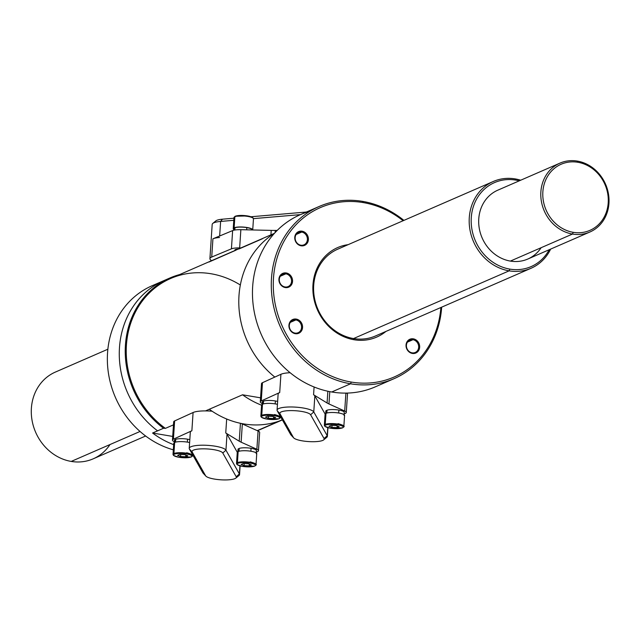 <?xml version="1.0" encoding="UTF-8"?>
<svg xmlns="http://www.w3.org/2000/svg" width="641" height="641" viewBox="0 0 641 641"><rect width="100%" height="100%" fill="white"/><g stroke="black" fill="none" stroke-linecap="round" stroke-linejoin="round"><path stroke-width="0.96" d="M158.215 283.41A87.881 78.234 -113.5 0 0 107.736 367.461A87.881 78.234 -113.5 0 0 173.318 449.83A87.881 78.234 -113.5 0 1 108.129 371.051A87.881 78.234 -113.5 0 1 152.133 285.726L164.056 280.542A87.881 78.234 66.5 0 1 164.208 280.478A87.881 78.234 66.5 0 0 164.048 280.542A87.881 78.234 66.5 0 0 119.354 349.818A87.881 78.234 66.5 0 0 157.59 430.848L163.551 428.252A87.881 78.234 -113.5 0 1 125.316 347.222A87.881 78.234 -113.5 0 1 170.009 277.946A87.881 78.234 -113.5 0 1 179.672 274.564A87.881 78.234 -113.5 0 0 125.724 341.645A87.881 78.234 -113.5 0 0 163.551 428.252L152.574 433.028L172.701 436.425L152.574 433.028A87.881 78.234 -113.5 0 0 173.663 444.662A87.881 78.234 -113.5 0 1 152.574 433.028L157.59 430.848A87.881 78.234 66.5 0 1 119.354 349.818A87.881 78.234 66.5 0 1 164.056 280.542L170.009 277.946M240.335 284.997A87.128 77.569 66.5 0 0 135.676 311.534A87.128 77.569 66.5 0 0 165.378 428.372L163.551 428.252L165.378 428.372L173.471 424.847L165.378 428.372A87.128 77.569 66.5 0 1 126.285 347.903A87.128 77.569 66.5 0 1 170.626 278.498A87.128 77.569 66.5 0 1 170.786 278.426M205.513 410.905L242.538 394.792A87.128 77.569 66.5 0 0 261.576 405.192A87.128 77.569 66.5 0 1 242.538 394.792L260.558 397.829L242.538 394.792L209.295 409.262A87.128 77.569 -113.5 0 0 279.252 421.057L257.241 430.64L279.252 421.057A87.128 77.569 -113.5 0 1 209.295 409.262L205.513 410.905M282.296 419.735L279.252 421.057L282.296 419.735M235.92 250.206L209.022 262.001M238.901 248.996L262.345 238.797M375.634 335.908A47.322 42.13 -113.5 0 1 375.474 335.98A47.322 42.13 -113.5 0 1 353.536 338.56A47.322 42.13 -113.5 0 1 314.378 297.552A47.322 42.13 -113.5 0 1 337.703 249.205A47.322 42.13 -113.5 0 1 337.863 249.133A47.322 42.13 -113.5 0 0 314.362 297.456A47.322 42.13 -113.5 0 0 353.536 338.56L509.122 270.847A47.322 42.13 66.5 0 0 531.052 268.267A47.322 42.13 66.5 0 0 550.659 249.085A47.322 42.13 66.5 0 1 509.122 270.847L509.843 269.108A45.815 40.792 66.5 0 0 549.217 249.718A45.815 40.792 66.5 0 1 509.843 269.108L509.122 270.847A47.322 42.13 66.5 0 1 469.284 217.644A47.322 42.13 66.5 0 1 515.228 178.911A47.322 42.13 66.5 0 0 493.298 181.483A47.322 42.13 66.5 0 0 469.965 229.831A47.322 42.13 66.5 0 0 509.122 270.847L353.536 338.56L354.064 339.746A48.82 43.468 -113.5 0 1 312.952 291.471A48.82 43.468 -113.5 0 1 348.143 244.654A48.82 43.468 -113.5 0 0 312.952 291.471A48.82 43.468 -113.5 0 0 354.064 339.746L353.536 338.56A47.322 42.13 -113.5 0 0 375.634 335.908M394.055 378.679A93.89 83.586 66.5 0 1 350.531 383.791A93.89 83.586 66.5 0 1 272.842 302.424A93.89 83.586 66.5 0 1 319.122 206.498A93.89 83.586 66.5 0 1 362.646 201.386A93.89 83.586 66.5 0 0 271.496 278.234A93.89 83.586 66.5 0 0 350.531 383.791L351.252 382.06A92.384 82.248 66.5 0 1 273.483 278.194A92.384 82.248 66.5 0 1 363.175 202.572L362.646 201.386A93.89 83.586 66.5 0 1 403.902 220.392A93.89 83.586 66.5 0 0 362.646 201.386L363.175 202.572A92.384 82.248 66.5 0 1 403.109 220.736A92.384 82.248 66.5 0 0 363.175 202.572A92.384 82.248 66.5 0 0 273.483 278.194A92.384 82.248 66.5 0 0 351.252 382.06A92.384 82.248 66.5 0 0 440.872 307.52A92.384 82.248 66.5 0 1 351.252 382.06L350.531 383.791A93.89 83.586 66.5 0 0 441.673 307.167A93.89 83.586 66.5 0 1 394.055 378.679L375.233 386.876A93.89 83.586 -113.5 0 1 331.709 391.988A93.89 83.586 -113.5 0 1 253.179 304.956A93.89 83.586 -113.5 0 1 309.996 211.25M413.333 338.841A7.508 6.69 -113.5 0 1 419.655 347.286A7.508 6.69 -113.5 0 1 412.363 353.431A7.508 6.69 -113.5 0 1 406.041 344.986A7.508 6.69 -113.5 0 1 413.333 338.841L412.972 339.706A6.763 6.017 -113.5 0 1 418.661 347.31A6.763 6.017 -113.5 0 1 412.099 352.838A6.763 6.017 -113.5 0 1 406.41 345.243A6.763 6.017 -113.5 0 1 412.972 339.706A6.763 6.017 -113.5 0 1 418.565 345.563A6.763 6.017 -113.5 0 1 415.24 352.47A6.763 6.017 -113.5 0 1 412.099 352.838A6.763 6.017 -113.5 0 1 406.506 346.981A6.763 6.017 -113.5 0 1 409.839 340.075A6.763 6.017 -113.5 0 1 412.972 339.706L413.333 338.841A7.508 6.69 -113.5 0 1 419.655 347.286A7.508 6.69 -113.5 0 1 412.363 353.431A7.508 6.69 -113.5 0 1 406.041 344.986A7.508 6.69 -113.5 0 1 413.333 338.841M296.23 319.082A7.508 6.69 -113.5 0 1 302.552 327.527A7.508 6.69 -113.5 0 1 295.261 333.681A7.508 6.69 -113.5 0 1 288.939 325.235A7.508 6.69 -113.5 0 1 296.23 319.082L295.87 319.947A6.763 6.017 -113.5 0 1 301.558 327.551A6.763 6.017 -113.5 0 1 294.996 333.088A6.763 6.017 -113.5 0 1 289.307 325.484A6.763 6.017 -113.5 0 1 295.87 319.947A6.763 6.017 -113.5 0 1 301.462 325.804A6.763 6.017 -113.5 0 1 298.129 332.711A6.763 6.017 -113.5 0 1 294.996 333.088A6.763 6.017 -113.5 0 1 289.403 327.231A6.763 6.017 -113.5 0 1 292.729 320.324A6.763 6.017 -113.5 0 1 295.87 319.947L296.23 319.082A7.508 6.69 -113.5 0 1 302.552 327.527A7.508 6.69 -113.5 0 1 295.261 333.681A7.508 6.69 -113.5 0 1 288.939 325.235A7.508 6.69 -113.5 0 1 296.23 319.082M286.223 272.962A7.508 6.69 -113.5 0 1 292.544 281.407A7.508 6.69 -113.5 0 1 285.253 287.553A7.508 6.69 -113.5 0 1 278.931 279.107A7.508 6.69 -113.5 0 1 286.223 272.962L285.862 273.827A6.763 6.017 -113.5 0 1 291.551 281.431A6.763 6.017 -113.5 0 1 284.989 286.96A6.763 6.017 -113.5 0 1 279.292 279.364A6.763 6.017 -113.5 0 1 285.862 273.827A6.763 6.017 -113.5 0 1 291.455 279.684A6.763 6.017 -113.5 0 1 288.121 286.591A6.763 6.017 -113.5 0 1 284.989 286.96A6.763 6.017 -113.5 0 1 279.396 281.103A6.763 6.017 -113.5 0 1 282.721 274.196A6.763 6.017 -113.5 0 1 285.862 273.827L286.223 272.962A7.508 6.69 -113.5 0 1 292.544 281.407A7.508 6.69 -113.5 0 1 285.253 287.553A7.508 6.69 -113.5 0 1 278.931 279.107A7.508 6.69 -113.5 0 1 286.223 272.962M302.063 231.201A7.508 6.69 -113.5 0 1 308.393 239.646A7.508 6.69 -113.5 0 1 301.094 245.791A7.508 6.69 -113.5 0 1 294.772 237.346A7.508 6.69 -113.5 0 1 302.063 231.201L301.703 232.066A6.763 6.017 -113.5 0 1 307.392 239.67A6.763 6.017 -113.5 0 1 300.829 245.199A6.763 6.017 -113.5 0 1 295.14 237.603A6.763 6.017 -113.5 0 1 301.703 232.066A6.763 6.017 -113.5 0 1 307.295 237.923A6.763 6.017 -113.5 0 1 303.97 244.83A6.763 6.017 -113.5 0 1 300.829 245.199A6.763 6.017 -113.5 0 1 295.237 239.341A6.763 6.017 -113.5 0 1 298.57 232.435A6.763 6.017 -113.5 0 1 301.703 232.066L302.063 231.201A7.508 6.69 -113.5 0 1 308.393 239.646A7.508 6.69 -113.5 0 1 301.094 245.791A7.508 6.69 -113.5 0 1 294.772 237.346A7.508 6.69 -113.5 0 1 302.063 231.201M385.914 331.437A48.82 43.468 -113.5 0 1 354.064 339.746A48.82 43.468 -113.5 0 0 385.914 331.437M412.363 353.431L412.099 352.838L412.363 353.431M407.436 342.118L412.972 339.706M295.261 333.681L294.996 333.088L295.261 333.681M290.325 322.359L295.87 319.947M285.253 287.553L284.989 286.96L285.253 287.553M280.317 276.239L285.862 273.827M301.094 245.791L300.829 245.199L301.094 245.791M296.166 234.478L301.703 232.066M375.37 386.811A93.89 83.586 -113.5 0 1 331.709 391.988L350.531 383.791L331.709 391.988A93.89 83.586 -113.5 0 1 254.02 310.613A93.89 83.586 -113.5 0 1 300.3 214.687L319.122 206.498M274.42 233.34A87.881 78.234 66.5 0 0 274.821 377.068A87.881 78.234 66.5 0 1 274.42 233.34L170.626 278.498M145.635 436.008L93.153 458.844A47.322 42.13 66.5 0 1 71.223 461.424L140.05 431.465L71.223 461.424A47.322 42.13 66.5 0 1 32.05 420.32A47.322 42.13 66.5 0 1 55.551 371.996A47.322 42.13 66.5 0 0 55.398 372.06A47.322 42.13 66.5 0 0 32.066 420.408A47.322 42.13 66.5 0 0 71.223 461.424A47.322 42.13 66.5 0 0 109.996 444.55M520.692 180.217A47.322 42.13 66.5 0 0 515.228 178.911A47.322 42.13 66.5 0 1 520.692 180.217M519.242 180.842A45.815 40.792 66.5 0 0 515.757 180.097L515.228 178.911L515.757 180.097A45.815 40.792 66.5 0 0 471.279 217.595A45.815 40.792 66.5 0 0 509.843 269.108A45.815 40.792 66.5 0 1 471.279 217.595A45.815 40.792 66.5 0 1 515.757 180.097A45.815 40.792 66.5 0 1 519.242 180.842M589.896 232.01L527.783 259.044A37.555 33.436 66.5 0 1 510.38 261.087L572.485 234.053L573.214 232.322L572.485 234.053A37.555 33.436 66.5 0 0 589.896 232.01A37.555 33.436 66.5 0 0 608.413 193.638A37.555 33.436 66.5 0 0 577.333 161.091A37.555 33.436 66.5 0 0 540.876 191.827A37.555 33.436 66.5 0 0 572.485 234.053A37.555 33.436 66.5 0 0 608.95 203.317A37.555 33.436 66.5 0 0 577.333 161.091L577.862 162.277A36.056 32.098 66.5 0 0 542.863 191.787A36.056 32.098 66.5 0 0 573.214 232.322A36.056 32.098 66.5 0 0 608.213 202.812A36.056 32.098 66.5 0 0 577.862 162.277A36.056 32.098 66.5 0 0 542.863 191.787A36.056 32.098 66.5 0 0 573.214 232.322A36.056 32.098 66.5 0 0 608.213 202.812A36.056 32.098 66.5 0 0 577.862 162.277L577.333 161.091A37.555 33.436 66.5 0 0 559.93 163.135A37.555 33.436 66.5 0 0 541.413 201.506A37.555 33.436 66.5 0 0 572.485 234.053L510.38 261.087A37.555 33.436 -113.5 0 1 479.292 228.484A37.555 33.436 -113.5 0 1 497.905 190.129A37.555 33.436 -113.5 0 0 497.817 190.169A37.555 33.436 -113.5 0 0 479.308 228.533A37.555 33.436 -113.5 0 0 510.38 261.087A37.555 33.436 66.5 0 0 541.148 247.69M347.494 394.247A11.266 2.572 3.8 0 0 346.509 393.093A11.266 2.572 3.8 0 1 347.486 394.263L346.276 412.492A11.266 2.572 -176.2 0 0 344.698 411.033L345.892 393.101L344.698 411.033A11.266 2.572 -176.2 0 1 345.315 413.437A11.266 2.572 -176.2 0 0 346.276 412.492M280.918 374.296A18.477 4.223 3.8 0 1 290.157 372.733A18.477 4.223 3.8 0 0 280.918 374.296L262.465 382.701L261.256 400.945A11.266 2.572 -176.2 0 0 261.873 403.341L261.873 403.341A11.266 2.572 -176.2 0 1 260.294 401.891A11.266 2.572 -176.2 0 1 261.256 400.945L279.708 392.532L261.256 400.945L262.465 382.701A11.266 2.572 3.8 0 0 261.504 383.655A11.266 2.572 3.8 0 1 262.465 382.701L280.918 374.296L279.708 392.532A18.477 4.223 3.8 0 0 278.13 394.087A18.477 4.223 3.8 0 1 279.708 392.532L280.918 374.296M326.782 437.314A18.477 4.223 -176.2 0 0 327.375 436.345A18.477 4.223 -176.2 0 0 327.214 435.712L313.778 411.947L314.843 395.89A18.477 4.223 3.8 0 0 313.577 394.744L314.09 386.98L313.577 394.744L327.078 402.989A30.047 6.867 3.8 0 0 328.961 403.966L329.778 391.635L328.961 403.966L344.698 411.033L328.961 403.966A30.047 6.867 3.8 0 1 327.078 402.989L313.577 394.744A18.477 4.223 3.8 0 1 314.843 395.89L325.107 414.054L314.843 395.89L313.778 411.947A18.477 4.223 -176.2 0 0 294.411 407.067A18.477 4.223 -176.2 0 0 277.064 410.136A18.477 4.223 -176.2 0 0 277.224 410.777L290.661 434.534A18.477 4.223 -176.2 0 0 290.958 434.927M344.129 413.974L345.315 413.437L344.129 413.974M327.078 402.989L327.855 391.242L327.078 402.989M293.682 437.875A15.472 3.534 -176.2 0 1 293.442 437.547L290.661 434.534L293.442 437.547L280.005 413.79L277.224 410.777L280.005 413.79A15.472 3.534 -176.2 0 1 293.249 410.633A15.472 3.534 -176.2 0 1 310.613 414.767L313.778 411.947L310.613 414.767L324.05 438.532L310.613 414.767A15.472 3.534 -176.2 0 0 293.249 410.633A15.472 3.534 -176.2 0 0 280.005 413.79L293.442 437.547A15.472 3.534 -176.2 0 0 310.805 441.681A15.472 3.534 -176.2 0 0 324.05 438.532L327.214 435.712L327.751 427.635L327.214 435.712L313.778 411.947A18.477 4.223 -176.2 0 0 293.041 407.011A18.477 4.223 -176.2 0 0 277.224 410.777L290.661 434.534A18.477 4.223 -176.2 0 0 290.95 434.918L293.682 437.875A15.472 3.534 -176.2 0 0 308.513 441.569A15.472 3.534 -176.2 0 0 323.697 439.862A15.472 3.534 -176.2 0 0 324.05 438.532L327.214 435.712A18.477 4.223 -176.2 0 1 326.79 437.298L323.697 439.862M258.451 450.719A11.266 2.572 -176.2 0 1 257.49 451.665L256.296 452.201L257.49 451.665A11.266 2.572 -176.2 0 0 256.873 449.261L241.128 442.194L242.338 423.949A30.047 6.867 -176.2 0 1 241.377 423.493A30.047 6.867 -176.2 0 0 242.338 423.949L258.083 431.016A11.266 2.572 3.8 0 1 259.661 432.483L258.451 450.719A11.266 2.572 -176.2 0 0 256.873 449.261L258.083 431.016A11.266 2.572 3.8 0 1 259.661 432.475M172.461 440.111L173.671 421.874A11.266 2.572 3.8 0 1 174.632 420.929L193.085 412.516L191.875 430.76A18.477 4.223 3.8 0 0 190.297 432.306A18.477 4.223 3.8 0 1 191.875 430.76L193.085 412.516A18.477 4.223 3.8 0 1 212.123 411.226A18.477 4.223 3.8 0 0 193.085 412.516L174.632 420.929L173.423 439.165A11.266 2.572 -176.2 0 0 174.04 441.569L174.04 441.569A11.266 2.572 -176.2 0 1 172.461 440.111A11.266 2.572 -176.2 0 1 173.423 439.165L191.875 430.76L173.423 439.165L174.632 420.929A11.266 2.572 3.8 0 0 173.671 421.882M225.744 432.971A18.477 4.223 3.8 0 1 227.01 434.117L237.282 452.282L227.01 434.117L225.944 450.174A18.477 4.223 -176.2 0 0 206.578 445.295A18.477 4.223 -176.2 0 0 189.231 448.363A18.477 4.223 -176.2 0 0 189.391 448.996L202.828 472.762A18.477 4.223 -176.2 0 0 203.125 473.154L205.849 476.095A15.472 3.534 -176.2 0 0 220.68 479.797A15.472 3.534 -176.2 0 0 235.864 478.09A15.472 3.534 -176.2 0 0 236.217 476.76L239.381 473.931L239.918 465.863L239.381 473.931L225.944 450.174L227.01 434.117A18.477 4.223 3.8 0 0 225.744 432.971L239.245 441.216L240.431 423.292L239.245 441.216A30.047 6.867 3.8 0 0 241.128 442.194A30.047 6.867 3.8 0 1 239.245 441.216L225.744 432.971L226.674 418.998L225.744 432.971M241.128 442.194L242.338 423.949L258.083 431.016L256.873 449.261L241.128 442.194M238.949 475.534A18.477 4.223 -176.2 0 0 239.542 474.572A18.477 4.223 -176.2 0 0 239.381 473.931L225.944 450.174A18.477 4.223 -176.2 0 0 205.208 445.239A18.477 4.223 -176.2 0 0 189.391 448.996L202.828 472.762A18.477 4.223 -176.2 0 0 203.117 473.146M235.864 478.09L238.965 475.526A18.477 4.223 -176.2 0 0 239.381 473.931L236.217 476.76L222.78 452.995L225.944 450.174L222.78 452.995A15.472 3.534 -176.2 0 0 205.416 448.86A15.472 3.534 -176.2 0 0 192.172 452.009L205.609 475.774A15.472 3.534 -176.2 0 0 222.972 479.909A15.472 3.534 -176.2 0 0 236.217 476.76L222.78 452.995A15.472 3.534 -176.2 0 0 205.416 448.86A15.472 3.534 -176.2 0 0 192.172 452.009L189.391 448.996L192.172 452.009L205.609 475.774L202.828 472.762L205.609 475.774A15.472 3.534 -176.2 0 0 205.849 476.095M211.722 257.033A18.477 4.223 -176.2 0 0 211.642 260.647A18.477 4.223 -176.2 0 1 209.911 258.684A18.477 4.223 -176.2 0 1 211.722 257.033L231.425 248.836L232.635 230.592A11.266 2.572 3.8 0 1 240.864 229.686L239.654 247.923A11.266 2.572 -176.2 0 0 231.425 248.836L232.635 230.592A11.266 2.572 3.8 0 1 240.864 229.686L239.654 247.923A11.266 2.572 -176.2 0 0 231.425 248.836L211.722 257.033L212.932 238.789L232.635 230.592L212.932 238.789A18.477 4.223 -176.2 0 1 219.559 237.482A18.477 4.223 -176.2 0 0 212.932 238.789L211.722 257.033M240.816 247.955L239.654 247.923L240.816 247.955M238.348 249.029A6.763 1.546 -176.2 0 0 234.967 250.495A6.763 1.546 -176.2 0 1 234.814 250.142L234.814 250.142A6.763 1.546 -176.2 0 1 238.348 249.029M271.223 230.391L240.864 229.686L271.223 230.391A30.047 6.867 -176.2 0 0 275.285 230.423L275.141 232.555L275.285 230.423L277.233 230.399L275.285 230.423A30.047 6.867 -176.2 0 1 271.223 230.391L270.927 234.846L271.223 230.391M220.624 221.433L219.655 235.992L220.624 221.433L233.789 220.304L220.624 221.433A18.477 4.223 3.8 0 0 212.187 224.39A18.477 4.223 3.8 0 1 212.772 223.437A18.477 4.223 3.8 0 1 220.624 221.433L222.443 219.19L233.925 218.212L222.443 219.19L220.624 221.433M253.451 218.629L300.461 214.623L253.451 218.629M251.024 216.754L306.414 212.027L251.024 216.754M215.865 220.881A15.472 3.534 3.8 0 1 222.443 219.19A15.472 3.534 3.8 0 0 215.865 220.873L212.772 223.437M344.241 412.355A9.222 2.107 3.8 0 0 338.889 410.072L338.696 412.996L338.889 410.072A9.222 2.107 3.8 0 0 327.038 410.2A9.222 2.107 3.8 0 1 338.889 410.072A9.222 2.107 3.8 0 1 344.241 412.355L344.033 415.424M325.836 411.137A9.222 2.107 3.8 0 1 326.381 410.48L327.014 410.593L326.381 410.48L326.197 413.229L326.381 410.48A9.222 2.107 3.8 0 0 325.836 411.137L325.636 414.198M327.038 410.2L326.854 413.02L327.038 410.2M275.382 400.962A9.222 2.107 3.8 0 1 277.641 401.442A9.222 2.107 3.8 0 0 275.382 400.962A9.222 2.107 3.8 0 0 263.539 401.082A9.222 2.107 3.8 0 1 275.382 400.962L275.189 403.886L275.382 400.962M262.329 402.027A9.222 2.107 3.8 0 1 262.874 401.37L263.507 401.482L262.874 401.37L262.698 404.118L262.874 401.37A9.222 2.107 3.8 0 0 262.329 402.019L262.129 405.088M263.539 401.082L263.347 403.91L263.539 401.082M256.408 450.583A9.222 2.107 3.8 0 0 251.056 448.291L250.863 451.224L251.056 448.291A9.222 2.107 3.8 0 0 239.205 448.42A9.222 2.107 3.8 0 1 251.056 448.291A9.222 2.107 3.8 0 1 256.408 450.583L256.2 453.644M238.003 449.365A9.222 2.107 3.8 0 1 238.548 448.708L239.181 448.812L238.548 448.708L238.364 451.456L238.548 448.708A9.222 2.107 3.8 0 0 238.003 449.357L237.803 452.426M239.205 448.42L239.021 451.248L239.205 448.42M187.557 439.181A9.222 2.107 3.8 0 1 189.808 439.662A9.222 2.107 3.8 0 0 187.557 439.181A9.222 2.107 3.8 0 0 175.706 439.309A9.222 2.107 3.8 0 1 187.557 439.181L187.356 442.114L187.557 439.181M174.504 440.247A9.222 2.107 3.8 0 1 175.049 439.598L175.682 439.702L175.049 439.598L174.865 442.346L175.049 439.598A9.222 2.107 3.8 0 0 174.504 440.247L174.296 443.316M175.706 439.309L175.514 442.138L175.706 439.309M234.181 230.143L234.318 228.02L234.951 228.132L234.318 228.02A9.222 2.107 3.8 0 0 233.773 228.669A9.222 2.107 3.8 0 1 234.318 228.02L234.181 230.143M246.825 227.611A9.222 2.107 3.8 0 1 252.177 229.895A9.222 2.107 3.8 0 0 246.825 227.611L246.681 229.823L246.825 227.611A9.222 2.107 3.8 0 0 234.983 227.731L234.83 230.023L234.983 227.731A9.222 2.107 3.8 0 1 246.825 227.611M338.023 423.645C348.023 426.441 342.831 426.978 342.639 427.851A0.601 0.537 66.5 0 1 342.366 427.884A9.166 2.091 -176.2 0 0 337.887 424.815A9.166 2.091 -176.2 0 0 325.756 425.079A9.166 2.091 -176.2 0 0 330.227 428.148A9.166 2.091 -176.2 0 0 342.366 427.884A9.166 2.091 -176.2 0 0 337.887 424.815A9.166 2.091 -176.2 0 0 325.756 425.079A0.601 0.537 -113.5 0 1 325.243 424.406A9.767 2.235 -176.2 0 1 336.253 423.853A9.767 2.235 -176.2 0 1 343.84 426.545A9.767 2.235 -176.2 0 1 343.135 427.299A9.767 2.235 -176.2 0 0 343.84 426.545A9.767 2.235 -176.2 0 0 336.253 423.853A9.767 2.235 -176.2 0 0 325.243 424.406L325.981 413.317A9.767 2.235 3.8 0 1 336.998 412.764A9.767 2.235 3.8 0 1 344.578 415.456A9.767 2.235 3.8 0 0 336.99 412.764A9.767 2.235 3.8 0 0 325.981 413.317A9.767 2.235 3.8 0 0 325.091 414.166A9.767 2.235 3.8 0 1 325.981 413.317L325.243 424.406A9.767 2.235 -176.2 0 0 324.354 425.255A9.767 2.235 -176.2 0 0 324.947 426.097A9.767 2.235 -176.2 0 1 324.354 425.255A9.767 2.235 -176.2 0 1 325.243 424.406A0.601 0.537 -113.5 0 0 325.756 425.079A9.166 2.091 -176.2 0 0 330.227 428.148A9.166 2.091 -176.2 0 0 342.366 427.884A0.601 0.537 66.5 0 0 342.911 427.571M336.213 425.544L339.177 426.698L337.03 427.635L331.91 427.419L328.937 426.273L331.093 425.336L336.213 425.544L339.177 426.698L337.03 427.635L337.142 425.904L337.03 427.635L331.91 427.419L332.046 425.376L331.91 427.419L328.937 426.273L331.093 425.336L336.213 425.544M260.847 416.145L261.584 405.048A9.767 2.235 3.8 0 1 262.481 404.207L261.744 415.296A9.767 2.235 -176.2 0 0 260.847 416.145A9.767 2.235 -176.2 0 0 261.448 416.987A9.767 2.235 -176.2 0 1 260.847 416.145A9.767 2.235 -176.2 0 1 261.744 415.296A0.601 0.537 -113.5 0 0 262.249 415.969A9.166 2.091 -176.2 0 0 266.728 419.038A9.166 2.091 -176.2 0 0 278.859 418.773A0.601 0.537 66.5 0 0 279.404 418.461M274.516 414.527C284.516 417.331 279.324 417.868 279.139 418.741A0.601 0.537 66.5 0 1 278.859 418.773A9.166 2.091 -176.2 0 0 274.38 415.705A9.166 2.091 -176.2 0 0 262.249 415.969A9.166 2.091 -176.2 0 0 266.728 419.038A9.166 2.091 -176.2 0 0 278.859 418.773A9.166 2.091 -176.2 0 0 274.38 415.705A9.166 2.091 -176.2 0 0 262.249 415.969A0.601 0.537 -113.5 0 1 261.744 415.296A9.767 2.235 -176.2 0 1 272.754 414.743A9.767 2.235 -176.2 0 1 280.333 417.435A9.767 2.235 -176.2 0 1 279.636 418.188A9.767 2.235 -176.2 0 0 280.333 417.435A9.767 2.235 -176.2 0 0 272.754 414.743A9.767 2.235 -176.2 0 0 261.744 415.296L262.481 404.207A9.767 2.235 3.8 0 1 277.449 404.343A9.767 2.235 3.8 0 0 262.481 404.207A9.767 2.235 3.8 0 0 261.584 405.056M272.705 416.434L275.678 417.587L273.523 418.525L268.403 418.309L265.43 417.155L267.585 416.225L272.705 416.434L275.678 417.587L273.523 418.525L273.635 416.794L273.523 418.525L268.403 418.309L268.539 416.265L268.403 418.309L265.43 417.155L267.585 416.225L272.705 416.434M250.19 461.865C260.19 464.669 254.998 465.206 254.814 466.079A0.601 0.537 66.5 0 1 254.533 466.111A9.166 2.091 -176.2 0 0 250.054 463.042A9.166 2.091 -176.2 0 0 237.923 463.307A9.166 2.091 -176.2 0 0 242.402 466.376A9.166 2.091 -176.2 0 0 254.533 466.111A9.166 2.091 -176.2 0 0 250.054 463.042A9.166 2.091 -176.2 0 0 237.923 463.307A0.601 0.537 -113.5 0 1 237.418 462.634A9.767 2.235 -176.2 0 1 248.428 462.081A9.767 2.235 -176.2 0 1 256.007 464.773A9.767 2.235 -176.2 0 1 255.31 465.526A9.767 2.235 -176.2 0 0 256.007 464.773A9.767 2.235 -176.2 0 0 248.428 462.081A9.767 2.235 -176.2 0 0 237.418 462.634L238.156 451.544A9.767 2.235 3.8 0 1 249.165 450.992A9.767 2.235 3.8 0 1 256.745 453.684A9.767 2.235 3.8 0 0 249.165 450.992A9.767 2.235 3.8 0 0 238.156 451.544A9.767 2.235 3.8 0 0 237.258 452.386A9.767 2.235 3.8 0 1 238.156 451.544L237.418 462.634A9.767 2.235 -176.2 0 0 236.521 463.475A9.767 2.235 -176.2 0 0 237.114 464.316A9.767 2.235 -176.2 0 1 236.521 463.475A9.767 2.235 -176.2 0 1 237.418 462.634A0.601 0.537 -113.5 0 0 237.923 463.307A9.166 2.091 -176.2 0 0 242.402 466.376A9.166 2.091 -176.2 0 0 254.533 466.111A0.601 0.537 66.5 0 0 255.078 465.791M248.379 463.772L251.344 464.925L249.197 465.863L244.077 465.646L241.104 464.493L243.26 463.555L248.379 463.772L251.344 464.925L249.197 465.863L249.309 464.132L249.197 465.863L244.077 465.646L244.213 463.595L244.077 465.646L241.104 464.493L243.26 463.555L248.379 463.772M186.691 452.754C196.683 455.559 191.491 456.096 191.306 456.969A0.601 0.537 66.5 0 1 191.026 457.001A9.166 2.091 -176.2 0 0 186.547 453.932A9.166 2.091 -176.2 0 0 174.416 454.197A9.166 2.091 -176.2 0 0 178.895 457.265A9.166 2.091 -176.2 0 0 191.026 457.001A9.166 2.091 -176.2 0 0 186.547 453.932A9.166 2.091 -176.2 0 0 174.416 454.197A0.601 0.537 -113.5 0 1 173.911 453.524A9.767 2.235 -176.2 0 1 184.92 452.971A9.767 2.235 -176.2 0 1 192.508 455.663A9.767 2.235 -176.2 0 1 191.803 456.416A9.767 2.235 -176.2 0 0 192.508 455.663A9.767 2.235 -176.2 0 0 184.92 452.971A9.767 2.235 -176.2 0 0 173.911 453.524L174.648 442.426A9.767 2.235 3.8 0 1 189.616 442.57A9.767 2.235 3.8 0 0 174.648 442.426A9.767 2.235 3.8 0 0 173.759 443.276A9.767 2.235 3.8 0 1 174.648 442.426L173.911 453.524A9.767 2.235 -176.2 0 0 173.022 454.365A9.767 2.235 -176.2 0 0 173.615 455.206A9.767 2.235 -176.2 0 1 173.022 454.365A9.767 2.235 -176.2 0 1 173.911 453.524A0.601 0.537 -113.5 0 0 174.416 454.197A9.166 2.091 -176.2 0 0 178.895 457.265A9.166 2.091 -176.2 0 0 191.026 457.001A0.601 0.537 66.5 0 0 191.571 456.68M184.872 454.661L187.845 455.807L185.69 456.745L180.57 456.536L177.605 455.382L179.752 454.445L184.872 454.661L187.845 455.807L185.69 456.745L185.81 455.022L185.69 456.745L180.57 456.536L180.706 454.485L180.57 456.536L177.605 455.382L179.752 454.445L184.872 454.661M234.862 216.698A9.767 2.235 3.8 0 1 245.872 216.145A9.767 2.235 3.8 0 1 253.459 218.837A9.767 2.235 3.8 0 0 245.872 216.145A9.767 2.235 3.8 0 0 234.862 216.698A0.601 0.537 66.5 0 1 235.167 216.241A0.601 0.537 66.5 0 0 234.862 216.698L234.125 227.787A9.767 2.235 -176.2 0 0 233.236 228.637A9.767 2.235 -176.2 0 0 233.725 229.406A9.767 2.235 -176.2 0 1 234.125 227.787L234.862 216.698A9.767 2.235 3.8 0 0 233.973 217.547A9.767 2.235 3.8 0 1 234.862 216.698M235.447 216.209A9.166 2.091 3.8 0 1 245.319 215.64A9.166 2.091 3.8 0 1 252.858 217.996A9.166 2.091 3.8 0 0 245.319 215.64A9.166 2.091 3.8 0 0 235.447 216.209A0.601 0.537 66.5 0 0 235.167 216.241L233.973 217.539L234.726 218.821M252.714 229.959A9.767 2.235 -176.2 0 0 252.722 229.927A9.767 2.235 -176.2 0 0 245.134 227.235A9.767 2.235 -176.2 0 0 234.125 227.787A9.767 2.235 -176.2 0 1 245.199 227.243A9.767 2.235 -176.2 0 1 252.714 229.959M236.096 250.006L236.136 249.325L236.096 250.006M282.393 419.903L257.482 430.744M531.052 268.267L375.314 336.044M559.93 163.135L497.825 190.169M493.298 181.483L337.543 249.269M107.864 349.225L55.398 372.068M327.952 427.691L327.375 436.345M261.504 383.647L260.294 401.891M278.13 394.087L277.064 410.136M240.119 465.911L239.542 474.572M190.297 432.306L189.231 448.363M212.187 224.39L209.911 258.684M233.669 230.263L233.773 228.669M325.091 414.166L324.354 425.255M343.84 426.545L344.578 415.456M342.639 427.851L330.171 428.156L324.867 426.337L324.354 425.239L325.267 424.086M280.333 417.435L280.405 416.394M279.139 418.741L266.664 419.046L261.36 417.227L260.847 416.129L261.768 414.975M237.258 452.386L236.521 463.475M256.007 464.773L256.745 453.684M254.814 466.079L242.338 466.384L237.034 464.557L236.521 463.459L237.434 462.313M173.759 443.276L173.022 454.365M192.508 455.663L192.572 454.621M191.306 456.969L178.831 457.273L173.527 455.447L173.022 454.349L173.935 453.195M252.722 229.927L253.459 218.837M233.973 217.547L233.236 228.637M235.616 249.485L235.559 250.238M235.167 216.241L247.642 215.937L252.947 217.756L253.459 218.845"/></g></svg>
